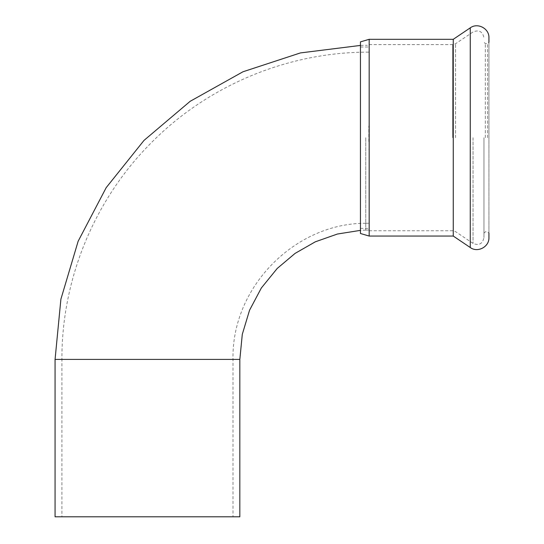<?xml version="1.0" encoding="UTF-8"?>
<svg xmlns="http://www.w3.org/2000/svg" width="544" height="544" viewBox="0 0 544 544"><rect width="100%" height="100%" fill="white"/><g stroke="black" fill="none" stroke-linecap="round" stroke-linejoin="round"><path stroke-width="0.41" stroke-dasharray="2.72 2.04" d="M365.752 137.7L365.752 230.112L365.752 137.7M369.172 52.142L369.172 223.224L369.172 52.142L365.752 52.142C285.777 52.741 206.713 86.265 150.702 143.351C94.241 199.995 61.594 279.426 61.914 359.407L232.995 359.407L61.914 359.407L61.914 516.8L232.995 516.8L61.914 516.8M369.172 45.302L369.172 230.071L369.172 45.302L365.752 45.302M365.752 230.112L360.448 230.364L360.448 45.424L365.752 45.322M55.066 516.8L239.836 516.8M368.832 141.562L368.832 126.052L368.832 141.562M369.172 133.81L369.172 230.751L369.172 133.81M485.336 137.686L485.336 43.588L485.336 137.686M487.56 137.686L487.56 43.588L487.56 137.686M483.97 137.686L483.97 237.599L483.97 137.686M360.448 137.686L360.448 228.358L360.448 137.686M453.254 236.055L453.254 39.311M488.934 237.599L488.934 37.774M483.97 233.152L485.336 231.778L487.56 231.778L488.934 233.152L488.934 42.221L487.56 43.588L485.336 43.588L483.97 42.221M55.066 359.407L239.836 359.407M473.035 137.686L473.035 243.413L473.035 137.686M455.566 137.686L455.566 43.738L455.566 137.686M452.696 137.686L452.696 44.615L452.696 137.686M369.172 236.055L369.172 39.311M470.261 247.527L470.261 27.846M365.752 223.224L369.172 223.224M365.752 230.071L369.172 230.071M365.752 223.271C295.582 222.986 231.492 286.511 232.995 359.407L232.995 516.8M369.172 126.052L368.832 126.052M369.172 149.321L368.832 149.321M369.172 230.751L452.696 230.751L455.566 231.628L473.035 243.413C478.972 245.793 482.616 243.855 483.97 237.599M369.172 44.615L452.696 44.615L455.566 43.738L473.035 31.96C478.972 29.58 482.616 31.518 483.97 37.774M360.448 228.358L369.172 228.358M360.448 47.015L369.172 47.015"/><path stroke-width="0.82" d="M55.066 359.407L60.894 299.2L78.152 241.223L106.202 187.632L144.004 140.406L190.162 101.306L242.95 71.781L300.424 52.918L360.448 45.424L360.448 41.881L360.448 233.492L360.448 230.364L337.382 234.036L315.357 241.794L295.079 253.395L277.222 268.45L261.344 287.987L249.546 310.236L242.291 334.342L239.836 359.407L55.066 359.407L55.066 516.8L239.836 516.8L239.836 359.407M360.448 233.492L369.172 236.055L369.172 39.311L453.254 39.311L453.254 236.055L470.261 247.527C477.646 253.048 489.376 246.813 488.934 237.599L488.934 233.152M453.254 39.311L470.261 27.846C477.646 22.324 489.376 28.553 488.934 37.774L488.934 42.221M470.261 27.846L470.261 247.527M369.172 39.311L360.448 41.881M369.172 236.055L453.254 236.055"/></g></svg>
